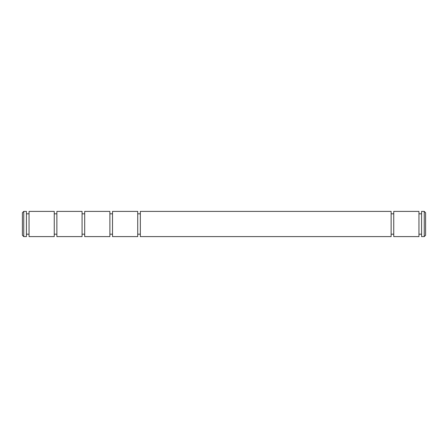 <?xml version="1.0" encoding="UTF-8"?>
<svg xmlns="http://www.w3.org/2000/svg" width="448" height="448" viewBox="0 0 448 448"><rect width="100%" height="100%" fill="white"/><g stroke="black" fill="none" stroke-linecap="round" stroke-linejoin="round"><path stroke-width="0.67" d="M140.336 211.4L140.336 236.6L391.126 236.6L391.126 211.4L140.336 211.4M112.515 211.4L112.515 236.6L137.715 236.6L137.715 211.4L112.515 211.4M393.747 224L393.747 211.4L418.947 211.4L418.947 236.6L393.747 236.6L393.747 224M84.694 211.4L84.694 236.6L109.894 236.6L109.894 211.4L84.694 211.4M421.568 224L421.568 211.4L424.256 211.4L424.256 236.6L421.568 236.6L421.568 224M424.256 236.6L425.6 235.256L425.6 212.744L424.256 211.4M56.874 211.4L56.874 236.6L82.074 236.6L82.074 211.4L56.874 211.4M29.053 211.4L29.053 236.6L54.253 236.6L54.253 211.4L29.053 211.4M23.744 211.4L23.744 236.6L26.432 236.6L26.432 211.4L23.744 211.4L22.4 212.744L22.4 235.256L23.744 236.6M137.715 213.819L140.336 213.819M391.126 213.819L393.747 213.819M109.894 213.819L112.515 213.819M418.947 213.819L421.568 213.819M82.074 213.819L84.694 213.819M54.253 213.819L56.874 213.819M26.432 213.819L29.053 213.819M137.715 234.181L140.336 234.181M391.126 234.181L393.747 234.181M109.894 234.181L112.515 234.181M418.947 234.181L421.568 234.181M82.074 234.181L84.694 234.181M54.253 234.181L56.874 234.181M26.432 234.181L29.053 234.181"/></g></svg>

